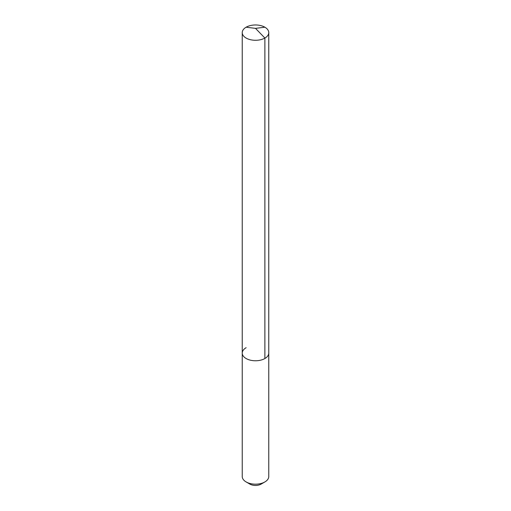 <?xml version="1.0" encoding="UTF-8"?>
<svg xmlns="http://www.w3.org/2000/svg" width="511" height="511" viewBox="0 0 511 511"><rect width="100%" height="100%" fill="white"/><g stroke="black" fill="none" stroke-linecap="round" stroke-linejoin="round"><path stroke-width="0.77" d="M242.24 353.12L242.24 32.621A13.26 7.652 180 0 0 250.428 39.692A13.26 7.652 180 0 0 264.877 38.038L255.5 28.361L264.877 38.038A13.26 7.652 0 0 0 268.76 32.621L268.76 476.527A13.26 7.652 0 0 1 264.877 481.937L261.127 484.102L264.877 481.937A13.26 7.652 180 0 1 246.123 481.937A13.26 7.652 180 0 1 242.24 476.527L242.24 353.12A13.26 7.652 180 0 0 250.428 360.191A13.26 7.652 180 0 0 264.877 358.53A13.26 7.652 0 0 0 268.76 353.12A13.26 7.652 0 0 1 264.877 358.53L264.877 38.038L264.877 358.53A13.26 7.652 180 0 1 250.428 360.191A13.26 7.652 180 0 1 242.24 353.12A13.26 7.652 180 0 1 246.123 347.704M261.127 484.102A7.952 4.593 180 0 1 249.873 484.102L246.123 481.937M268.76 32.621A13.26 7.652 0 0 0 260.572 25.55A13.26 7.652 0 0 0 246.123 27.211A13.26 7.652 180 0 0 242.24 32.621M264.877 27.211L255.5 28.361L246.123 27.211"/></g></svg>
